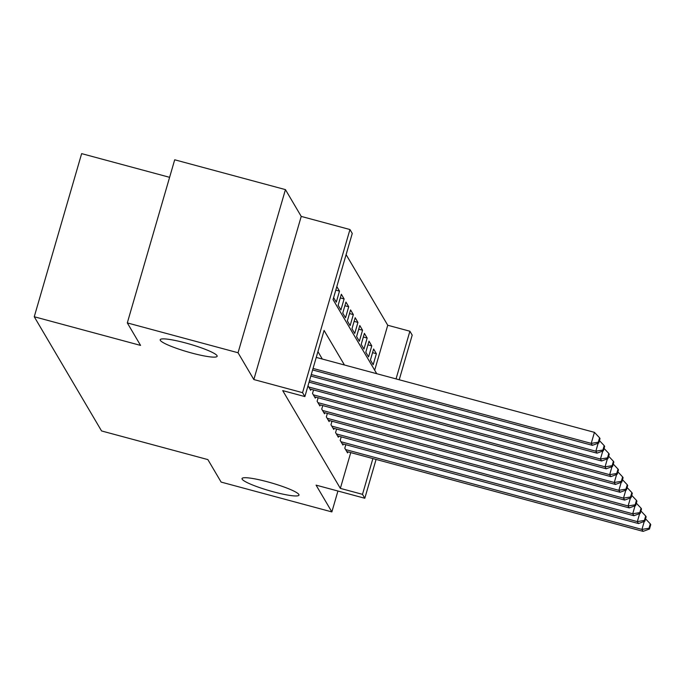 <?xml version="1.0" encoding="UTF-8"?>
<svg xmlns="http://www.w3.org/2000/svg" width="685" height="685" viewBox="0 0 685 685"><rect width="100%" height="100%" fill="white"/><g stroke="black" fill="none" stroke-linecap="round" stroke-linejoin="round"><path stroke-width="1.03" d="M267.552 481.829A29.66 4.024 16.2 0 1 298.985 495.109A29.66 4.024 16.2 0 1 273.452 491.839A29.66 4.024 16.2 0 1 242.028 478.558A29.66 4.024 16.2 0 1 267.552 481.829M185.721 342.997A29.66 4.024 16.2 0 1 217.154 356.277A29.66 4.024 16.2 0 1 191.62 353.006A29.66 4.024 16.2 0 1 160.187 339.726A29.66 4.024 16.2 0 1 185.721 342.997M374.678 370.217L387.744 325.255L409.895 331.223L412.199 335.128L399.227 379.764M169.606 177.321L81.643 153.628L34.25 316.753L101.56 430.951L207.872 459.592L221.127 482.086L331.865 511.918L337.936 491.025M34.25 316.753L140.562 345.403L127.307 322.909L174.701 159.785L285.44 189.617L238.046 352.749L253.835 379.541L302.565 392.668L349.958 229.535L352.261 233.448L333.047 299.585L376.733 373.702M253.835 379.541L301.229 216.409L285.44 189.617M301.229 216.409L349.958 229.535M387.744 325.255L346.113 254.623M127.307 322.909L238.046 352.749M345.814 444.693L344.795 448.204L347.56 452.896L347.869 451.826M341.207 436.876L340.188 440.387L342.954 445.079L343.262 444.008M336.592 429.05L335.573 432.56L338.339 437.253L338.647 436.182M331.985 421.232L330.966 424.743L333.732 429.435L334.04 428.365M327.37 413.406L326.351 416.917L329.117 421.609L329.434 420.547M322.763 405.589L321.744 409.099L324.51 413.791L324.818 412.721M318.148 397.762L317.129 401.273L319.895 405.965L320.212 404.903M313.542 389.945L312.523 393.455L315.288 398.148L315.597 397.077M308.002 385.783L310.682 390.322L310.99 389.26M335.796 290.123L339.495 291.125L336.823 286.587M340.282 297.915L344.11 298.943L341.344 294.25L338.142 305.279L340.907 309.971L344.11 298.943M344.889 305.733L348.716 306.769L345.951 302.076L342.748 313.096L345.514 317.789L348.716 306.769M349.504 313.559L353.332 314.586L350.566 309.894L347.363 320.914L350.129 325.615L353.332 314.586M354.111 321.376L357.938 322.412L355.173 317.72L351.97 328.74L354.736 333.432L357.938 322.412M358.717 329.202L362.553 330.23L359.788 325.538L356.585 336.558L359.351 341.258L362.553 330.23M363.333 337.02L367.16 338.056L364.394 333.364L361.192 344.384L363.958 349.076L367.16 338.056M367.939 344.846L371.775 345.874L369.009 341.181L365.807 352.201L368.573 356.902L371.775 345.874M333.621 297.607L336.292 302.145L339.495 291.125M370.414 360.027L373.179 364.72L376.382 353.7L373.616 349.007L370.414 360.027M344.452 365.002L324.082 330.444L304.868 396.581L282.717 390.613L340.351 488.379L350.746 452.605M322.301 359.034L317.934 351.619M376.082 459.429L364.805 498.26L316.076 485.134L331.865 511.918M364.805 498.26L362.502 494.347L372.888 458.573M340.351 488.379L362.502 494.347M304.868 396.581L302.565 392.668M396.041 378.899L409.895 331.223M372.554 352.664L376.382 353.7M313.045 368.427L591.232 443.383L592.379 445.336L312.6 369.951M316.247 357.407L594.434 432.355L591.232 443.383L598.296 442.21L598.758 442.998L600.034 438.588L599.572 437.801L598.296 442.21M599.572 437.801L594.434 432.355M592.379 445.336L598.758 442.998M311.273 374.532L595.839 451.201L596.995 453.162L310.827 376.056M602.903 450.036L603.365 450.816L604.649 446.406L604.187 445.627L602.903 450.036L595.839 451.201L598.159 443.212M604.187 445.627L599.443 440.609M596.995 453.162L603.365 450.816M309.5 380.629L600.445 459.027L601.601 460.979L309.055 382.153M607.518 457.854L607.972 458.642L609.256 454.232L608.794 453.444L607.518 457.854L600.445 459.027L602.774 451.038M608.794 453.444L604.059 448.435M601.601 460.979L607.972 458.642M308.721 386.999L605.06 466.845L606.216 468.797L309.868 388.952M612.125 465.68L612.587 466.459L613.863 462.05L613.409 461.27L612.125 465.68L605.06 466.845L607.381 458.856M613.409 461.27L608.665 456.253M606.216 468.797L612.587 466.459M313.328 394.825L609.667 474.671L610.823 476.623L314.483 396.778M616.731 473.498L617.194 474.277L618.478 469.876L618.016 469.088L616.731 473.498L609.667 474.671L611.988 466.682M618.016 469.088L613.28 464.079M610.823 476.623L617.194 474.277M317.943 402.643L614.282 482.488L615.43 484.441L319.09 404.595M621.346 481.324L621.809 482.103L623.085 477.693L622.622 476.914L621.346 481.324L614.282 482.488L616.603 474.499M622.622 476.914L617.887 471.897M615.43 484.441L621.809 482.103M322.549 410.469L618.889 490.314L620.045 492.267L323.705 412.421M625.953 489.141L626.415 489.921L627.7 485.519L627.237 484.732L625.953 489.141L618.889 490.314L621.209 482.317M627.237 484.732L622.502 479.714M620.045 492.267L626.415 489.921M327.165 418.287L623.504 498.132L624.651 500.084L328.312 420.239M630.568 496.967L631.031 497.747L632.306 493.337L631.844 492.558L630.568 496.967L623.504 498.132L625.825 490.143M631.844 492.558L627.109 487.54M624.651 500.084L631.031 497.747M331.771 426.104L628.111 505.958L629.267 507.91L332.927 428.065M635.175 504.785L635.637 505.564L636.922 501.163L636.459 500.375L635.175 504.785L628.111 505.958L630.431 497.961M636.459 500.375L631.724 495.358M629.267 507.91L635.637 505.564M336.378 433.93L632.726 513.776L633.873 515.728L337.534 435.883M639.79 512.611L640.252 513.39L641.528 508.981L641.066 508.201L639.79 512.611L632.726 513.776L635.046 505.787M641.066 508.201L636.331 503.184M633.873 515.728L640.252 513.39M340.993 441.748L637.333 521.602L638.488 523.554L342.14 443.709M644.397 520.429L644.859 521.208L646.143 516.798L645.681 516.019L644.397 520.429L637.333 521.602L639.653 513.604M645.681 516.019L640.937 511.001M638.488 523.554L644.859 521.208M345.6 449.574L641.939 529.419L643.095 531.372L346.756 451.526M649.012 528.255L649.466 529.034L650.75 524.624L650.288 523.845L649.012 528.255L641.939 529.419L644.268 521.431M650.288 523.845L645.553 518.828M643.095 531.372L649.466 529.034"/></g></svg>

